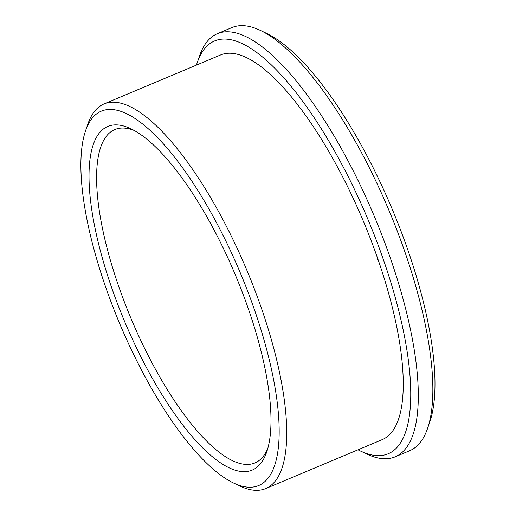 <?xml version="1.0" encoding="UTF-8"?>
<svg xmlns="http://www.w3.org/2000/svg" width="516" height="516" viewBox="0 0 516 516"><rect width="100%" height="100%" fill="white"/><g stroke="black" fill="none" stroke-linecap="round" stroke-linejoin="round"><path stroke-width="0.77" d="M358.02 449.797A223.925 72.163 -112.8 0 0 360.284 450.932L366.605 453.951A229.485 73.956 -112.8 0 0 395.127 456.841L409.691 450.72A229.485 73.956 -112.8 0 0 427.596 428.332L429.86 421.707A223.925 72.163 -112.8 0 0 392.205 209.161A223.925 72.163 -112.8 0 0 266.785 33.475L260.464 30.45A229.485 73.956 -112.8 0 0 231.948 27.567L217.378 33.682A229.485 73.956 -112.8 0 0 199.479 56.07L197.209 62.7A223.925 72.163 -112.8 0 0 196.435 65.113M427.596 428.332A229.485 73.956 -112.8 0 0 389.006 210.502A229.485 73.956 -112.8 0 0 260.464 30.45M395.127 456.841A229.485 73.956 -112.8 0 0 374.435 216.623A229.485 73.956 -112.8 0 0 217.378 33.682M134.225 130.477A180.806 58.269 -112.8 0 0 114.842 129.555A180.806 58.269 -112.8 0 0 118.164 284.838A180.806 58.269 -112.8 0 0 254.885 462.949A180.806 58.269 -112.8 0 0 267.791 448.469M111.256 286.522A186.373 60.062 -112.8 0 0 198.389 443.483A186.373 60.062 -112.8 0 0 266.727 451.939A186.373 60.062 -112.8 0 0 235.386 275.028A186.373 60.062 -112.8 0 0 130.993 128.806A186.373 60.062 -112.8 0 0 111.256 286.522M105.096 285.471A203.059 65.442 -112.8 0 0 233.413 482.95A203.059 65.442 -112.8 0 0 240.34 272.951A203.059 65.442 -112.8 0 0 85.527 130.883A203.059 65.442 -112.8 0 0 105.096 285.471M233.413 482.95L239.734 485.969A208.625 67.235 -112.8 0 0 265.656 488.594A208.625 67.235 -112.8 0 0 246.848 270.216A208.625 67.235 -112.8 0 0 104.071 103.909A208.625 67.235 -112.8 0 0 87.797 124.259L85.527 130.883M265.656 488.594L382.188 439.645A208.625 67.235 -112.8 0 0 363.38 221.267A208.625 67.235 -112.8 0 0 220.603 54.96L104.071 103.909M360.284 450.932A223.925 72.163 -112.8 0 0 367.927 219.358A223.925 72.163 -112.8 0 0 197.209 62.7M377.338 257.523L377.635 259.883"/></g></svg>
